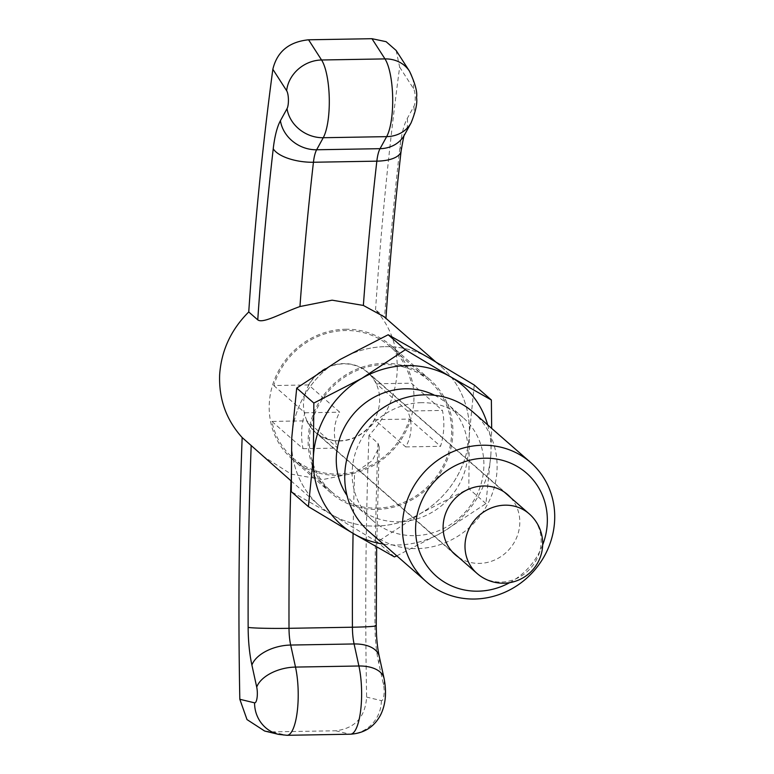 <?xml version="1.0" encoding="UTF-8"?>
<svg xmlns="http://www.w3.org/2000/svg" width="774" height="774" viewBox="0 0 774 774"><rect width="100%" height="100%" fill="white"/><g stroke="black" fill="none" stroke-linecap="round" stroke-linejoin="round"><path stroke-width="0.58" stroke-dasharray="3.87 2.9" d="M385.22 346.655A92.406 86.108 -48.8 0 1 428.97 357.907A92.406 86.108 -48.8 0 1 469.276 434.843A92.406 86.108 -48.8 0 1 420.824 513.297A92.406 86.108 -48.8 0 1 375.816 526.078A92.406 86.108 -48.8 0 1 332.056 514.826A92.406 86.108 -48.8 0 1 291.75 437.891A92.406 86.108 -48.8 0 1 340.202 359.436A92.406 86.108 -48.8 0 1 385.22 346.655A92.406 86.108 131.2 0 0 298.764 406.998A92.406 86.108 131.2 0 0 319.672 505.915A92.406 86.108 131.2 0 0 375.816 526.078A92.406 86.108 131.2 0 0 462.272 465.745A92.406 86.108 131.2 0 0 441.364 366.828A92.406 86.108 131.2 0 0 385.22 346.655M474.249 385.017L469.276 434.843L468.821 488.617L420.824 513.297L377.335 541.935L332.056 514.826L291.285 491.664M396.781 555.848L442.457 532.231A92.406 86.108 -48.8 0 1 397.439 545.012A92.406 86.108 -48.8 0 1 383.372 544.103M434.649 395.301A68.489 63.816 -48.8 0 1 447.246 403.757A68.489 63.816 -48.8 0 1 462.736 477.065A68.489 63.816 -48.8 0 1 398.658 521.792A68.489 63.816 -48.8 0 1 357.046 506.835A68.489 63.816 -48.8 0 1 346.994 495.476M421.491 402.683A68.489 63.816 131.2 0 0 357.414 447.401A68.489 63.816 131.2 0 0 372.913 520.718A68.489 63.816 131.2 0 0 414.525 535.666A68.489 63.816 131.2 0 0 478.603 490.948A68.489 63.816 131.2 0 0 463.104 417.631A68.489 63.816 131.2 0 0 421.491 402.683M473.088 412.126A79.2 73.801 -48.8 0 1 491.006 496.908A79.2 73.801 -48.8 0 1 416.905 548.631A79.2 73.801 -48.8 0 1 368.782 531.341M376.754 508.141A73.927 68.886 131.2 0 0 445.921 459.862A73.927 68.886 131.2 0 0 429.193 380.731A73.927 68.886 131.2 0 0 384.272 364.602A73.927 68.886 131.2 0 0 315.115 412.871A73.927 68.886 131.2 0 0 331.833 492.003A73.927 68.886 131.2 0 0 376.754 508.141M374.568 419.663L409.398 419.063A73.927 68.886 -48.8 0 1 337.822 474.075A73.927 68.886 -48.8 0 1 292.901 457.937A73.927 68.886 -48.8 0 1 271.877 421.424L306.707 420.824A39.861 37.152 131.2 0 0 315.328 432.308A39.861 37.152 131.2 0 0 339.554 441.006A39.861 37.152 131.2 0 0 374.568 419.663L405.721 446.917A39.861 37.152 131.2 0 0 407.598 411.033L376.454 383.778A39.861 37.152 131.2 0 0 367.834 372.304A39.861 37.152 131.2 0 0 343.608 363.596A39.861 37.152 131.2 0 0 308.584 384.939L339.738 412.194A39.861 37.152 131.2 0 0 337.851 448.078L306.707 420.824M409.398 419.063L440.541 446.317A73.927 68.886 131.2 0 0 442.428 410.433L411.275 383.178L376.454 383.778M308.584 384.939L273.764 385.539A73.927 68.886 -48.8 0 1 345.339 330.527A73.927 68.886 -48.8 0 1 390.26 346.665A73.927 68.886 -48.8 0 1 411.275 383.178M510.743 497.701A39.861 37.152 -48.8 0 1 515.803 539.449A39.861 37.152 -48.8 0 1 479.425 563.395A39.861 37.152 -48.8 0 1 458.595 557.309M405.721 446.917L440.541 446.317M273.764 385.539L304.908 412.794A73.927 68.886 131.2 0 0 303.031 448.678L271.877 421.424M303.031 448.678L337.851 448.078M407.598 411.033L442.428 410.433M304.908 412.794L339.738 412.194M542.671 544.906A68.489 63.816 -48.8 0 1 509.621 582.677M442.457 532.231L485.946 503.593L490.909 453.767A92.406 86.108 -48.8 0 1 442.457 532.231M487.678 424.887A92.406 86.108 -48.8 0 1 490.909 453.767L491.664 428.38M394.459 556.912L377.335 541.935M485.946 503.593L468.821 488.617M262.463 455.857L291.179 474.123L322.69 479.599L354.579 473.03L372.304 460.588L379.202 446.83L377.993 443.26L368.966 435.365C386.158 417.215 395.562 396.017 397.178 371.752C398.097 347.555 390.889 326.899 375.545 309.793L384.156 316.779M384.339 363.316A75.242 70.115 -48.8 0 1 430.063 379.744A75.242 70.115 -48.8 0 1 447.082 460.288A75.242 70.115 -48.8 0 1 376.686 509.418A75.242 70.115 -48.8 0 1 330.972 492.999A75.242 70.115 -48.8 0 1 313.944 412.455A75.242 70.115 -48.8 0 1 384.339 363.316M345.407 329.25A75.242 70.115 -48.8 0 1 391.122 345.678A75.242 70.115 -48.8 0 1 408.15 426.222A75.242 70.115 -48.8 0 1 337.754 475.352A75.242 70.115 -48.8 0 1 292.03 458.934A75.242 70.115 -48.8 0 1 275.002 378.38A75.242 70.115 -48.8 0 1 345.407 329.25M339.563 440.754A39.6 36.9 -48.8 0 1 315.502 432.105A39.6 36.9 -48.8 0 1 306.543 389.709A39.6 36.9 -48.8 0 1 343.598 363.857A39.6 36.9 -48.8 0 1 367.66 372.497A39.6 36.9 -48.8 0 1 376.619 414.893A39.6 36.9 -48.8 0 1 339.563 440.754M368.966 435.365A1289.687 357.646 -91 0 0 366.634 697.103C365.241 717.208 354.927 728.431 335.693 730.782L272.293 731.865L264.64 731.024M396.133 50.455L399.655 67.106A1289.687 357.646 -91 0 0 375.545 309.793M477.016 573.418A39.6 36.9 131.2 0 0 501.078 582.067A39.6 36.9 131.2 0 0 541.132 542.961A39.6 36.9 131.2 0 0 529.164 513.81M399.655 67.106L413.461 88.536A9.898 2.748 89 0 1 415.232 97.389A9.898 2.748 89 0 1 413.848 106.483L407.24 118.519A59.404 16.477 -91 0 0 400.042 146.596A1256.705 348.503 -91 0 0 384.572 317.688M400.042 146.596A33.001 13.603 -173.5 0 1 401.126 150.882M377.993 443.26A1256.705 348.503 -91 0 0 374.955 625.228A59.404 16.477 -91 0 0 378.709 662.892L383.527 684.932A9.898 2.748 89 0 1 383.885 695.545A9.898 2.748 89 0 1 381.379 700.644L366.634 697.103M353.079 533.392A1223.704 339.351 89 0 1 354.579 473.03M291.179 474.123A1223.704 339.351 -91 0 0 290.966 480.799M335.693 730.782L349.587 734.12L286.187 735.203L272.293 731.865M381.379 700.644A33.001 31.628 -76.5 0 1 349.587 734.12A42.899 11.9 -91 0 0 350.438 734.207M287.038 735.3A42.899 11.9 89 0 1 286.187 735.203A33.001 31.628 -76.5 0 1 278.563 734.371M413.461 88.536A33.001 28.948 147.2 0 0 409.504 71.218M413.848 106.483A33.001 28.522 -151.3 0 1 411.081 122.892M407.24 118.519A33.001 28.522 -151.3 0 1 404.473 134.937L404.521 134.84M374.955 625.228A33.001 1.538 179.8 0 1 376.251 625.653M378.709 662.892A33.001 18.595 167.7 0 0 379.25 656.391M383.527 684.932A33.001 18.595 167.7 0 0 384.068 678.421M372.913 520.718L357.046 506.835M390.26 346.665L429.193 380.731M455.209 554.697L315.328 432.308M507.705 494.692L367.834 372.304M292.901 457.937L331.833 492.003M463.104 417.631L447.246 403.757M435.656 361.835L441.364 366.828M391.122 345.678L430.063 379.744M452.171 551.688L315.502 432.105M504.319 492.08L367.66 372.497M292.03 458.934L330.972 492.999M379.202 446.83L376.657 546.957M291.063 480.877L319.672 505.915"/><path stroke-width="1.16" d="M308.41 506.641L353.689 533.75A92.406 86.108 -48.8 0 1 313.383 456.824L308.41 506.641L291.285 491.664L291.75 437.891L296.713 388.074L340.202 359.436L388.2 334.745L428.97 357.907L474.249 385.017L491.374 400.003L450.603 376.841L405.324 349.732L361.835 378.36L313.838 403.051L313.383 456.824A92.406 86.108 -48.8 0 1 361.835 378.36A92.406 86.108 -48.8 0 1 406.843 365.58A92.406 86.108 -48.8 0 1 450.603 376.841A92.406 86.108 -48.8 0 1 487.678 424.887M383.372 544.103A92.406 86.108 -48.8 0 1 353.689 533.75L394.459 556.912L396.781 555.848M346.994 495.476A68.489 63.816 -48.8 0 1 345.049 426.222A68.489 63.816 -48.8 0 1 405.634 388.8A68.489 63.816 -48.8 0 1 434.649 395.301M426.377 581.738L368.782 531.341A79.2 73.801 -48.8 0 1 350.854 446.559A79.2 73.801 -48.8 0 1 424.965 394.837A79.2 73.801 -48.8 0 1 473.088 412.126L530.683 462.523A79.2 73.801 -48.8 0 1 548.611 547.305A79.2 73.801 -48.8 0 1 474.501 599.028A79.2 73.801 -48.8 0 1 426.377 581.738A79.2 73.801 -48.8 0 1 408.459 496.956A79.2 73.801 -48.8 0 1 482.56 445.234A79.2 73.801 -48.8 0 1 530.683 462.523M509.621 582.677A68.489 63.816 -48.8 0 1 477.974 591.181A68.489 63.816 -48.8 0 1 415.667 525.827A68.489 63.816 -48.8 0 1 484.94 458.198A68.489 63.816 -48.8 0 1 542.671 544.906M458.595 557.309A39.861 37.152 -48.8 0 1 455.209 554.697A39.861 37.152 -48.8 0 1 446.182 512.02A39.861 37.152 -48.8 0 1 483.489 485.985A39.861 37.152 -48.8 0 1 507.705 494.692A39.861 37.152 -48.8 0 1 510.743 497.701M491.664 428.38L491.374 400.003M313.838 403.051L296.713 388.074M405.324 349.732L388.2 334.745M435.656 361.835L384.156 316.779L363.364 305.44L332.094 300.177L299.954 306.533C281.262 313.18 261.631 324.674 257.355 319.43M363.364 305.44A1223.704 339.351 89 0 1 376.841 161.156L313.441 162.25A33.001 13.603 -173.5 0 1 273.232 148.772A1256.705 348.503 89 0 0 257.761 319.865L248.744 311.97C231.01 329.647 221.316 350.593 219.642 374.81C218.771 399.055 226.279 419.963 242.156 437.542L291.063 480.877M239.824 699.28L254.569 702.831A33.001 31.628 -76.5 0 0 278.563 734.371L264.64 731.024L247.003 719.578L239.824 699.28A1289.687 357.646 89 0 1 242.156 437.542M248.744 311.97A1289.687 357.646 89 0 1 272.845 69.283C277.073 51.655 288.983 41.825 308.565 39.793L371.965 38.7L386.1 41.68L396.133 50.455L409.504 71.218A33.001 28.948 147.2 0 0 384.978 58.901L371.965 38.7M477.016 573.418A39.6 39.6 0 0 0 532.889 569.693A39.6 39.6 0 0 0 529.164 513.81A39.6 36.9 131.2 0 0 505.103 505.17A39.6 36.9 131.2 0 0 465.048 544.267A39.6 36.9 131.2 0 0 477.016 573.418L452.171 551.688M308.565 39.793L321.568 59.995A42.899 11.9 89 0 1 329.269 98.356A42.899 11.9 89 0 1 323.242 137.724L316.643 149.769A26.403 7.324 -91 0 0 313.441 162.25A1223.704 339.351 -91 0 0 299.954 306.533M273.232 148.772A59.404 16.477 89 0 1 280.43 120.696L287.038 108.66A9.898 2.748 -91 0 0 288.421 99.575A9.898 2.748 -91 0 0 286.651 90.722L272.845 69.283M254.569 702.831A9.898 2.748 -91 0 0 257.074 697.722A9.898 2.748 -91 0 0 256.716 687.109L251.898 665.069A59.404 16.477 89 0 1 248.144 627.404A1256.705 348.503 89 0 1 251.182 445.437M385.916 318.646C389.844 261.148 394.914 205.226 401.126 150.882A33.001 13.603 -173.5 0 1 376.841 161.156A26.403 7.324 89 0 1 380.044 148.676L386.652 136.64A42.899 11.9 -91 0 0 392.67 97.263A42.899 11.9 -91 0 0 384.978 58.901L321.568 59.995A33.001 28.948 147.2 0 0 286.651 90.722M290.966 480.799A1223.704 339.351 -91 0 0 289.012 628.314A26.403 7.324 -91 0 0 290.685 645.052L295.504 667.082A42.899 11.9 89 0 1 297.226 711.732A42.899 11.9 89 0 1 287.038 735.3L350.438 734.207A42.899 11.9 -91 0 0 360.636 710.638A42.899 11.9 -91 0 0 358.904 665.998L295.504 667.082A33.001 18.595 167.7 0 0 256.716 687.109M248.144 627.404A33.001 1.538 179.8 0 0 289.012 628.314L352.422 627.221A1223.704 339.351 89 0 1 353.079 533.392M379.25 656.391L384.068 678.421A33.001 18.595 167.7 0 0 358.904 665.998L354.086 643.958A26.403 7.324 89 0 1 352.422 627.221A33.001 1.538 179.8 0 0 376.251 625.653C376.367 637.486 377.364 647.732 379.25 656.391A33.001 18.595 167.7 0 0 354.086 643.958L290.685 645.052A33.001 18.595 167.7 0 0 251.898 665.069M280.43 120.696A33.001 28.522 -151.3 0 0 316.643 149.769L380.044 148.676A33.001 28.522 -151.3 0 0 404.473 134.937L411.081 122.892A33.001 28.522 -151.3 0 1 386.652 136.64L323.242 137.724A33.001 28.522 -151.3 0 1 287.038 108.66M529.164 513.81L504.319 492.08M278.563 734.371L287.038 735.3M409.504 71.218C415.232 83.534 417.573 92.3 416.528 97.505C417.554 102.894 415.735 111.359 411.081 122.892M404.541 134.811C404.434 132.954 403.302 138.314 401.126 150.882M376.657 546.957L376.251 625.653M384.068 678.421C386.777 692.42 385.655 704.524 380.692 714.731C374.384 726.796 364.302 733.288 350.438 734.207"/></g></svg>

